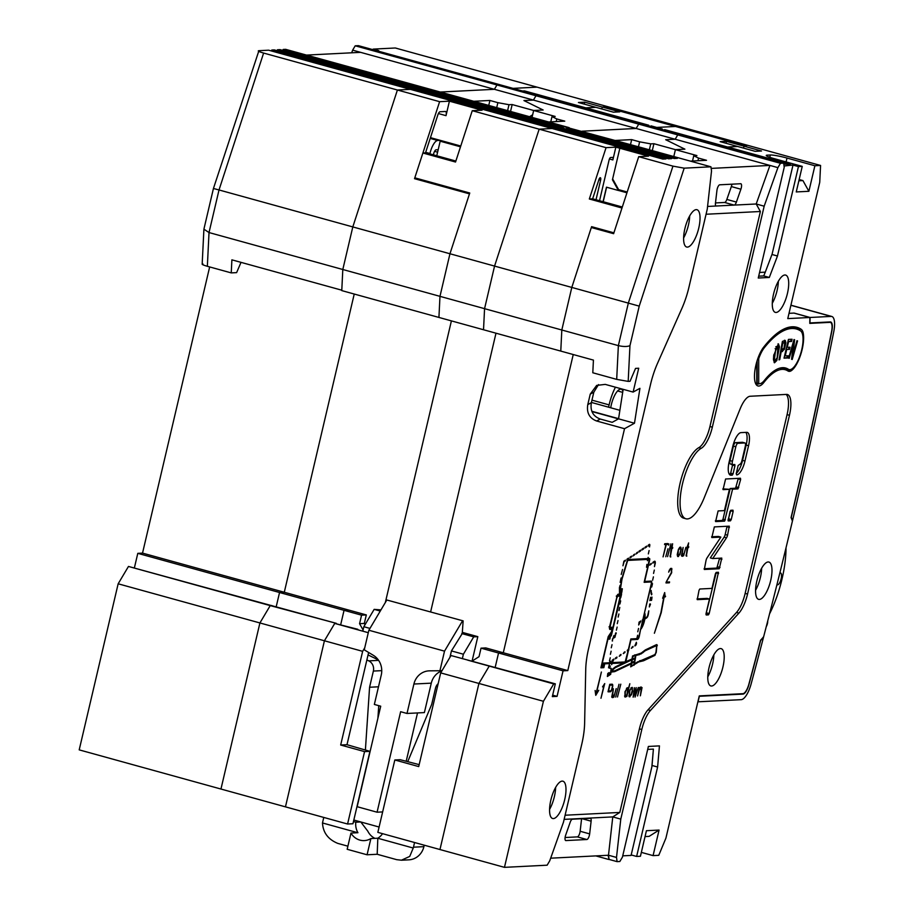 <?xml version="1.0" encoding="UTF-8"?>
<svg xmlns="http://www.w3.org/2000/svg" width="913" height="913" viewBox="0 0 913 913"><rect width="100%" height="100%" fill="white"/><g stroke="black" fill="none" stroke-linecap="round" stroke-linejoin="round"><path stroke-width="1.37" d="M778.355 281.284A19.356 6.653 -74.6 0 1 772.272 303.31M604.771 106.935L675.643 126.508L678.816 126.302L675.654 126.462L746.537 146.046L744.004 146.171L761.522 151.01L755.199 151.33L737.681 146.491L727.57 147.004L727.433 147.598L727.57 147.004L790.487 164.386L783.788 164.203M564.131 819.372L612.771 816.907L620.783 819.132L641.805 729.51A21.992 7.555 -74.6 0 1 650.455 710.451L738.891 613.125A21.992 7.555 105.4 0 0 747.542 594.055L789.46 415.301A21.992 7.555 105.4 0 0 787.417 394.496A21.992 7.555 105.4 0 0 786.561 394.405L750.166 396.253A21.992 7.555 105.4 0 0 740.123 408.91L704.254 497.676A36.954 12.702 -74.6 0 1 685.937 518.778A36.954 12.702 -74.6 0 1 682.102 485.568A36.954 12.702 -74.6 0 1 701.207 448.317A21.992 7.555 105.4 0 0 712.334 427.181L764.17 206.19L777.899 167.627L780.478 163.29L783.639 163.13L784.221 167.307L758.258 278.02L769.317 277.461L777.465 256.005L798.441 166.577L802.242 166.394L774.361 158.691A13.193 1.404 13.2 0 1 766.258 155.438A13.193 1.404 13.2 0 1 767.16 155.153L766.943 156.1M802.242 166.394L796.25 191.935L808.884 191.296L802.926 180.58L798.864 180.785M619.881 410.314L591.419 402.439M623.157 389.326L618.58 418.656L591.966 411.307M478.914 683.449L439.963 849.535L504.467 867.35L543.418 701.275L478.914 683.449L489.231 666.102L478.914 683.449L440.694 672.892L418.713 766.578L394.827 759.981L377.845 832.371L439.963 849.535L478.914 683.449M543.418 701.275L553.735 683.917L555.321 683.837L451.011 655.534L440.694 672.892M555.321 683.837L552.319 696.608L557.067 696.368L563.059 670.827L498.555 653L495.211 667.232L498.555 653L503.291 652.761L498.555 653L481.025 648.162L485.773 647.922L503.291 652.761L573.238 354.541L503.291 652.761L567.795 670.587L624.526 428.699L634.478 423.233L592.046 411.512M203.987 229.231L209.02 232.553L342.809 269.506L341.77 290.596L438.925 317.439L439.975 296.348L449.961 253.757L469.75 193.008L414.799 177.83L422.89 153.007L455.541 162.035L472.261 110.69L482.064 110.199L478.081 109.092L477.773 110.416L478.081 109.092L481.242 108.932L552.125 128.516L539.161 129.167L494.561 266.082L484.563 308.662L483.525 329.753L560.776 351.094L561.815 330.004L560.776 351.094L593.427 360.11L592.799 372.766L616.686 379.374L628.19 381.394L629.959 345.65C627.265 346.78 623.396 346.769 618.363 345.628L628.349 303.036L672.949 166.132L638.712 156.671L613.616 233.682L591.316 227.52L571.8 287.424L561.815 330.004L618.363 345.628L616.686 379.374M613.867 232.895L593.929 227.394L591.316 227.52M761.647 568.263A19.356 6.653 -74.6 0 1 755.565 590.289M645.046 836.582L649.109 836.376L659.072 830.065L646.427 830.704L640.435 856.257L636.635 856.451L631.191 854.945M581.592 818.744L580.143 831.264A4.394 1.506 -74.6 0 1 577.336 836.89L565.101 837.518M570.191 822.248L565.683 835.098A4.394 1.506 105.4 0 0 565.706 840.565A4.394 1.506 105.4 0 0 565.889 840.576L586.842 839.515A4.394 1.506 105.4 0 0 589.65 833.889L591.122 821.186A4.394 1.506 105.4 0 0 590.494 818.322A4.394 1.506 105.4 0 0 590.312 818.299L572.394 819.212A4.394 1.506 105.4 0 0 570.191 822.248M776.096 312.463A19.356 6.653 105.4 0 0 787.189 294.443A19.356 6.653 105.4 0 0 785.648 275.075A19.356 6.653 105.4 0 0 784.883 274.984A19.356 6.653 105.4 0 0 773.802 293.016A19.356 6.653 105.4 0 0 775.342 312.383A19.356 6.653 105.4 0 0 776.096 312.463M373.04 49.701L373.177 49.108L395.306 47.99L537.061 87.146L513.003 88.367L537.061 87.146L820.57 165.458L819.737 182.338L787.771 318.603L809.899 317.484L793.968 313.079L789.015 313.33L794.127 313.079L810.059 317.473L831.115 316.412A17.598 6.049 -74.6 0 1 831.8 316.48A17.598 6.049 -74.6 0 1 833.797 331.487A1891.531 650.045 -74.6 0 1 792.53 520.627A73.907 25.393 105.4 0 0 791.274 517.363L791.126 517.329M802.926 180.58L799.149 179.541M584.274 104.116L584.731 102.176L602.249 107.015L601.793 108.955L602.249 107.015L604.623 106.889L746.378 146.046L744.004 146.171L743.547 148.111L744.004 146.171L726.486 141.332L720.163 141.652L737.681 146.491L727.57 147.004L664.653 129.623L664.641 130.251M808.884 191.296L814.887 165.755L820.57 165.458M769.785 157.287L770.321 154.993A13.193 1.404 13.2 0 1 787.006 158.052L814.887 165.755M770.321 154.993L767.16 155.153M601.393 672.025L595.995 693.697L595.105 690.502L595.767 695.329L598.745 690.319L596.315 693.686L601.393 672.025M613.89 697.155L616.207 688.619L614.495 694.542L612.383 696.813L613.399 688.767L611.733 696.961L612.851 697.635L614.209 695.752L613.89 697.155M611.767 696.642L612.383 696.813M611.95 697.384L612.851 697.635M640.253 687.66L639.557 688.824L639.568 687.432L637.571 695.957L639.271 690.034L641.394 687.763L640.367 695.809L642.044 687.615L640.915 686.941L640.789 687.797M640.401 687.489L641.394 687.763M640.743 687.124L642.044 687.615M615.693 697.064L619.003 684.271L615.693 697.064M636.178 687.603L633.805 694.599L634.375 687.694L633.143 697.19L635.973 689.167L635.06 697.098L638.313 687.489L635.619 694.508L636.178 687.603M687.204 546.807L686.325 556.108L687.843 547.617L688.779 546.727L688.037 546.761L688.619 542.95L687.204 546.807M686.222 555.926L686.816 556.085M687.478 546.796L688.585 547.583M687.067 547.412L687.843 547.617M685.983 555.081L686.599 555.252M648.356 614.118L648.801 610.831L647.99 614.358A2.214 0.765 -74.6 0 1 646.815 617.017L645.217 618.831L646.701 617.85A3.104 1.061 105.4 0 0 648.356 614.118L648.036 614.038M652.886 562.317L652.772 563.138L654.267 562.157A2.214 0.765 -74.6 0 1 654.484 562.066A2.214 0.765 -74.6 0 1 654.575 562.077A2.214 0.765 -74.6 0 1 654.883 563.618L654.473 566.619L655.249 563.389A3.104 1.061 105.4 0 0 654.815 561.221A3.104 1.061 105.4 0 0 654.689 561.21A3.104 1.061 105.4 0 0 654.381 561.324L652.886 562.317M653.548 573.421L654.324 570.066L653.548 573.421M671.192 547.617L670.313 556.93L671.831 548.439L672.767 547.538L672.025 547.572L672.607 543.76L671.192 547.617M670.21 556.736L670.793 556.896M671.454 547.606L672.573 548.393M671.055 548.222L671.831 548.439M669.971 555.891L670.587 556.063M678.644 549.694L680.425 547.994L680.847 549.58L679.808 553.986L678.028 555.686L678.348 549.615M678.028 555.686L677.355 555.503M680.425 547.994L679.432 547.72M678.473 549.249L677.218 554.579L677.754 556.553L679.98 554.442L681.235 549.112L680.699 547.138L679.945 547.172L678.473 549.249M677.594 556.257L678.507 556.508M679.831 547.458L681.052 547.8M651.711 587.002L652.487 583.658L651.711 587.002M649.714 604.041L649.326 606.951A10.077 3.458 105.4 0 0 650.49 604.132L650.25 603.892A9.187 3.161 -74.6 0 1 649.474 605.844L649.714 604.041M651.231 590.563L651.106 593.473A9.187 3.161 -74.6 0 1 651.494 594.82L651.859 594.18A10.077 3.458 105.4 0 0 651.3 592.48L651.231 590.563M622.54 569.507L621.239 574.414L622.54 569.507M637.502 552.958L637.605 552.125L635.893 554.02L637.502 552.958L636.692 552.73M628.395 558.973L628.509 558.151L627.071 559.087L626.969 559.909L628.395 558.973L627.596 558.745M631.431 556.964L631.545 556.143L630.107 557.09L630.004 557.911L631.431 556.964L630.632 556.747M649.303 546.796L649.794 545.552A1.758 0.605 105.4 0 0 649.554 544.342A1.758 0.605 105.4 0 0 649.485 544.331A1.758 0.605 105.4 0 0 649.303 544.399L648.025 545.997L649.189 545.221L648.39 545.004M649.189 545.221L649.622 546.887M651.174 564.2L651.277 563.378L649.736 565.136L651.174 564.2L650.364 563.972M632.903 647.237L633.017 646.415L631.294 648.298L632.903 647.237L632.104 647.02M609.622 668.213L610.261 665.954L608.709 666.695L609.793 667.015L609.941 668.305M609.017 666.775L609.348 664.322L608.549 667.837L609.793 667.015M643.608 619.893L644.487 614.118A9.187 3.161 -74.6 0 1 641.223 628.041L643.608 619.893L642.809 619.665M642.284 620.041L643.049 620.258M634.021 664.493L631.18 665.839L631.602 663.374L634.444 662.028L634.021 664.493M634.444 662.028L633.405 661.742M630.94 663.192L631.602 663.374M635.585 655.306L635.163 657.771L632.321 659.118L632.743 656.652L635.585 655.306L634.546 655.02M635.014 658.615L634.581 661.183L631.75 662.53L632.184 659.962L635.014 658.615L633.987 658.33M632.138 659.072L631.043 659.585M636.452 662.541L634.387 664.253L635.916 655.237L641.086 653.913L645.274 650.718L656.687 645.548L655.945 652.396L654.941 654.564L636.452 662.541M639.089 654.826L634.809 654.895M637.171 655.249L635.962 654.906M641.086 653.913L640.024 653.617M638.78 654.073L637.867 654.484M643.163 652.533L642.375 652.316M645.274 650.718L644.635 650.547M656.321 645.502L655.283 645.217M656.401 645.468L655.363 645.171M634.763 654.918L635.916 655.237M607.841 675.437L608.971 673.417L609.005 674.673L607.533 675.358M608.172 673.201L608.971 673.417M615.385 667.631L631.887 659.825L631.351 662.998L614.848 670.804L611.117 671.238L615.385 667.631L614.7 667.437M631.887 659.825L630.849 659.54M625.485 661.936L623.636 662.815M601.758 665.497L602.58 665.451L602.432 666.889L601.416 666.935L601.462 665.417M602.58 665.451L601.519 665.166M610.523 635.049L611.265 634.592L610.146 634.946M610.489 634.375L611.265 634.592M609.53 636.715L610.409 635.231L609.701 638.244L609.165 636.601M608.115 638.358L611.105 632.583L607.83 638.278M602.774 666.867L603.208 663.911L604.406 663.842L603.71 666.821L602.443 666.775M602.968 664.938L601.895 664.641M604.406 663.842L603.208 663.911M617.314 596.235L619.722 596.109L620.224 595.641L619.162 595.344M620.224 595.641L617.975 595.413L617.142 596.645L610.112 626.535L610.226 628.178L612.418 628.715L611.311 633.748L612.235 629.011L610.044 628.543L609.907 626.74L616.96 596.737L617.884 595.093L620.292 594.489L621.662 589.627L619.779 595.31M620.098 595.801L618.968 595.356M619.973 595.927L618.888 595.459M619.847 596.029L618.752 595.596M619.722 596.109L618.626 595.698M619.607 596.155L618.512 595.778M619.505 596.178L618.386 595.824M618.284 595.847L617.496 595.881M617.587 596.486L616.343 596.132M617.268 596.326L616.286 596.029M610.01 627.14L617.028 597.056M617.325 597.136L617.508 596.394M610.386 627.094L609.131 626.74M610.363 627.22L609.039 626.843M620.361 595.47L612.783 628.11L612.315 627.265L610.283 627.322M612.577 627.459L611.893 627.277M612.646 627.585L611.584 627.288M612.703 627.733L611.482 627.391L612.783 628.11M612.749 627.904L611.539 627.562M611.995 628.121L610.032 627.824M612.075 628.121L610.786 627.779M612.258 629.411L611.037 629.08L612.212 628.909M612.258 629.274L611.037 628.931M612.246 629.137L611.037 628.795M612.235 629.011L611.025 628.68M612.189 628.806L611.322 628.566M612.155 628.726L611.55 628.555M610.169 628.612L609.45 628.418L609.838 629.434L611.95 629.411M610.101 628.589L609.439 628.406L609.633 626.558L616.903 596.942M610.044 628.543L609.439 628.372M617.61 595.367L616.606 596.874M617.793 595.162L617.222 595.265M618.055 595.002L617.348 595.036M618.135 594.979L617.496 594.808L618.112 594.192L620.281 593.998M619.801 594.899L617.645 594.614M619.859 594.888L618.649 594.557L619.117 594.089M619.927 594.865L618.706 594.523M619.995 594.82L618.786 594.477M620.064 594.762L618.854 594.42M620.144 594.683L618.923 594.352M620.212 594.591L619.003 594.26M620.292 594.489L619.071 594.158M620.361 594.374L619.276 594.078M620.429 594.249L619.722 594.055M619.037 610.557L619.779 607.453L619.037 610.557M620.806 597.467L621.548 594.363L620.806 597.467M624.869 652.544L624.983 651.722L623.259 653.605L624.869 652.544L624.07 652.327M638.689 625.006L640.858 620.954L639.077 622.13L638.689 625.006M639.956 621.559L640.755 621.776M612.201 640.915L613.627 636.338M613.947 636.418L613.867 637.97L614.997 637.217L616.024 632.698L614.746 636.635L614.027 635.414L612.783 639.02M612.475 638.917L612.52 640.994M613.913 636.92L614.997 637.217M615.43 633.371L616.229 633.588M611.276 647.785L612.018 644.681L611.276 647.785M609.496 660.875L610.238 657.782L609.496 660.875M616.834 657.862L616.948 657.04L615.51 657.976L615.408 658.798L616.834 657.862L616.035 657.634M619.916 604.007L620.669 600.902L619.916 604.007M620.851 655.203L620.966 654.381L619.242 656.264L620.851 655.203L620.053 654.986M617.268 623.647L618.01 620.543L617.268 623.647M616.378 630.187L617.131 627.094L616.378 630.187M637.765 631.796L638.552 628.441L637.765 631.796M610.386 654.336L611.128 651.231L610.386 654.336M618.147 617.097L618.9 613.993L618.147 617.097M636.897 638.255L637.628 635.231L637.206 638.347M636.84 638.632L630.86 638.94L628.384 649.474L627.391 650.136L627.277 650.958L628.178 650.364L625.154 661.948L612.292 662.598L613.913 659.038L612.303 660.099L611.961 662.621L609.599 662.735L610.717 661.24L609.405 662.747L602.318 663.112L607.841 639.568L609.097 637.457L608.823 639.134L609.827 639.089L610.569 635.893L611.288 635.859L621.867 591.875L622.335 588.748L621.605 588.782L619.927 592.023L622.015 579.127L627.676 560.422L647.591 559.407L647.42 560.708L647.922 559.395L649.257 559.327L648.093 565.478L646.997 566.208L646.918 564.394L646.53 567.27L647.876 566.368L644.144 582.311L650.935 581.958A2.191 0.753 -74.6 0 1 651.026 581.969A2.191 0.753 -74.6 0 1 651.231 584.046L638.94 636.429A2.191 0.753 -74.6 0 1 637.651 638.598L636.84 638.632M628.178 650.364L627.391 650.147M649.885 581.672A2.191 0.753 105.4 0 0 649.805 581.638A2.191 0.753 105.4 0 0 649.725 581.627L644.236 581.901M647.876 566.368L647.077 566.151M649.223 559.327L647.922 559.395M649.257 559.327L648.002 558.996M647.591 559.407L627.471 560.034M622.015 579.127L619.847 589.205L620.075 585.359L619.436 587.641L619.505 592.891L621.057 590.859L620.338 593.872M622.244 589.125L621.548 588.931M611.288 635.859L610.329 635.585M609.827 639.089L608.868 638.826M610.614 662.073L609.804 661.845M613.798 659.859L613 659.643M611.984 629.502L611.47 631.716L608.206 636.646L601.793 663.979L602.888 663.922L601.633 664.653L600.902 667.814L603.824 667.665L604.726 663.831L611.847 663.466L611.687 664.607L612.178 663.454L623.819 662.861L615.51 666.798L611.265 670.131L611.185 668.293L610.455 673.714L609.382 674.422L609.336 672.733M623.819 662.861L610.945 663.226M609.028 672.63L607.784 673.452L607.373 676.499L610.694 674.308L611.002 672.082L614.677 671.648L631.203 663.831L630.689 666.844L638.552 661.982L643.539 660.772L654.747 655.454L656.276 652.316L656.892 644.658M609.895 674.079L610.694 674.308M614.46 670.85L613.468 671.317L614.677 671.648M613.468 671.317L610.74 671.637M630.175 663.546L631.203 663.831M633.04 664.961L634.067 665.246M635.688 663.18L636.35 663.363M637.719 661.754L638.552 661.982M639.534 660.807L640.675 661.115M643.425 659.905L641.474 660.43L642.695 660.761M641.474 660.43L639.682 660.738M642.318 660.43L643.539 660.772M653.594 655.237L654.621 655.523M653.731 655.18L654.747 655.454M653.902 655.089L654.861 655.363M654.119 654.986L654.998 655.237M654.359 654.872L655.123 655.089M654.644 654.747L655.249 654.906M656.664 645.525L657.269 645.696M655.99 644.875L657.257 645.48M656.002 644.943L657.223 645.286M656.127 644.818L657.177 645.103M656.31 644.726L657.12 644.955M656.47 644.646L645.377 649.896L641.223 653.08L632.538 655.968L632.024 658.981L625.279 661.879M625.667 661.993A1.769 0.605 105.4 0 0 625.987 661.069L630.974 639.773L637.457 639.454A3.081 1.061 105.4 0 0 639.26 636.407L640.675 629.034M627.756 649.896L628.555 650.113M628.087 649.668L628.886 649.896M636.932 638.632A3.081 1.061 -74.6 0 1 636.235 639.111L630.757 639.397M644.441 612.965L651.551 584.035A3.081 1.061 105.4 0 0 651.266 581.113A3.081 1.061 105.4 0 0 651.14 581.102L644.658 581.433L649.657 560.148A1.769 0.605 105.4 0 0 649.485 558.482A1.769 0.605 105.4 0 0 649.417 558.471L648.036 558.539L648.196 557.364L647.705 558.562L627.619 559.578L621.707 579.07M640.972 629.114A10.077 3.458 105.4 0 0 644.738 613.057M650.387 581.147A3.081 1.061 -74.6 0 1 650.524 581.832M647.454 565.9L648.253 566.128M647.511 565.866L648.31 566.083M648.515 558.516A1.769 0.605 -74.6 0 1 648.55 559.133M619.516 592.685L620.178 592.857M609.587 629.103L611.699 629.399M610.729 629.08L611.972 629.422M610.637 629.251L611.893 629.582M601.872 663.648L602.888 663.922M602.717 666.855L603.824 667.665M602.603 667.323L600.994 667.414M611.847 663.466L604.726 663.831M610.957 663.123L612.178 663.454M634.877 645.936L635.596 645.457A1.758 0.605 105.4 0 0 636.532 643.345L636.35 642.261L634.877 645.936M640.527 550.95L640.641 550.128L639.032 551.19L638.929 552.011L640.527 550.95L639.728 550.733M646.598 546.933L646.712 546.111L645.103 547.172L644.989 548.005L646.598 546.933L645.799 546.716M622.963 565.786L624.081 561.815L625.473 560.148L623.887 561.198L622.963 565.786M624.56 560.753L625.359 560.97M643.562 548.941L643.676 548.12L642.067 549.181L641.965 550.003L643.562 548.941L642.763 548.724M634.467 554.956L634.569 554.134L632.857 556.017L634.467 554.956L633.668 554.739M648.344 553.917L649.109 550.573L648.344 553.917M649.851 600.594L650.638 597.25L649.851 600.594M651.528 600.332A10.077 3.458 105.4 0 0 651.962 597.091L651.585 597.467A9.187 3.161 -74.6 0 1 651.186 600.434L651.22 600.252M665.771 556.736L667.951 548.804L665.771 556.736M683.597 555.834L685.914 547.298L684.202 553.221L682.091 555.481L683.107 547.435L681.44 555.64L682.559 556.302L683.928 554.431L683.597 555.834M681.475 555.309L682.091 555.481M681.657 556.051L682.559 556.302M666.593 543.646L667.7 544.433L667.905 543.577L664.744 543.737L664.55 544.593L665.965 544.525L663.066 556.873L666.285 544.502L667.7 544.433M665.965 544.525L664.641 544.194M666.49 544.102L665.063 544.171L666.285 544.502M667.586 556.645L670.895 543.851L667.586 556.645M668.647 545.164L668.932 543.954L668.647 545.164M652.635 580.212L653.411 576.868L652.635 580.212M671.397 572.542L666.205 582.003L671.671 572.736L671.626 568.354L669.434 569.917L668.647 572.131L669.902 569.849L671.352 569.221L671.397 572.542M670.142 568.879L671.352 569.221M670.61 568.4L671.991 569.061M668.27 581.992L669.377 582.791L669.583 581.935L666.604 582.072M666.205 582.003L665.988 582.939L669.377 582.791M668.168 582.46L666.079 582.551M621.08 577.986L620.155 582.368L621.08 577.986M665.029 596.109L664.687 592.571L662.644 598.243L663.956 594.58M664.265 594.671L660.921 612.669L654.381 633.245L661.229 612.691L664.618 594.431L665.235 596.954L665.588 596.269M627.63 688.47L626.991 694.519L625.234 696.163L625.257 691.837L626.512 689.053L627.63 688.47L626.638 688.185M627.037 688.493L624.971 691.723L624.96 697.018L626.706 695.729L626.832 696.505L629.833 683.723L628.327 688.79L627.916 687.603L626.489 688.356M625.234 696.163L624.56 695.968M627.71 688.619L628.327 688.79M627.037 687.923L628.258 688.265M624.812 696.733L625.713 696.984M617.496 696.973L620.806 684.179L617.496 696.973M602.534 686.884L603.927 685.652L600.971 698.251L604.726 683.575L602.534 686.884M611.858 688.71A2.214 0.765 -74.6 0 1 610.557 690.89L608.515 690.993L609.884 685.161L611.927 685.058A2.214 0.765 -74.6 0 1 612.018 685.058A2.214 0.765 -74.6 0 1 612.224 687.158L611.858 688.71M609.656 684.773L610.717 684.716A2.214 0.765 105.4 0 1 610.797 684.727A2.214 0.765 105.4 0 1 610.877 684.761M608.309 691.849L610.363 691.746A3.093 1.061 105.4 0 0 612.178 688.687L612.543 687.135A3.093 1.061 105.4 0 0 612.246 684.214A3.093 1.061 105.4 0 0 612.132 684.191L609.77 684.316L608.024 691.769M609.838 690.924A3.093 1.061 -74.6 0 1 609.142 691.403L608.092 691.461M611.379 684.236A3.093 1.061 -74.6 0 1 611.516 684.921M630.141 689.943L631.922 688.242L632.344 689.84L631.305 694.245L629.525 695.946L629.833 689.863M629.525 695.946L628.84 695.752M631.922 688.242L630.929 687.968M631.317 688.276L629.251 691.506L629.251 696.802L631.476 694.69L632.504 691.335L632.195 687.386L630.78 688.14M629.091 696.516L629.993 696.767M631.328 687.706L632.549 688.048M709.469 599.042L706.023 613.73L706.194 614.985L708.408 614.871L709.184 613.57L718.451 572.291L716.18 572.405L715.415 573.706L711.969 588.394L699.792 589.011L699.027 590.312L697.247 599.647L709.469 599.042L707.084 598.38L697.041 598.894M716.26 572.394L705.943 614.221M720.871 537.095L707.096 557.82A3.515 1.21 105.4 0 0 706.023 560.468L704.322 569.484L719.227 568.742L721.784 558.094L712.722 558.551L726.497 537.814A3.515 1.21 105.4 0 0 727.57 535.178L729.27 526.162L714.365 526.904L711.809 537.552L720.871 537.095L718.485 536.433L711.615 536.787M719.592 558.197L716.842 568.08L704.117 568.719M727.079 526.265L725.184 534.516A3.515 1.21 -74.6 0 1 724.112 537.164L710.325 557.889L712.722 558.551M730.834 510.287L728.003 520.17M733.139 511.44L732.968 510.184L730.754 510.299L729.978 511.6L728.209 520.935L730.468 520.832L731.245 519.531L733.139 511.44L730.754 510.778M729.43 489.322L724.431 510.618L718.109 510.938L715.609 521.585L724.625 521.129L732.591 489.163L737.955 488.889L740.626 479.496L740.454 478.241L725.595 478.994L723.05 489.63L729.43 489.322L722.845 488.877M738.32 478.355L735.57 488.227L730.195 488.501L723.005 519.166L722.229 520.467L715.358 520.809M732.591 489.163L730.195 488.501M742.703 442.36A3.515 1.21 105.4 0 0 742.577 442.303A3.515 1.21 105.4 0 0 742.44 442.291L735.49 442.645A3.515 1.21 105.4 0 0 733.424 446.115L730.023 460.597A3.515 1.21 105.4 0 0 730.354 463.93A3.515 1.21 105.4 0 0 730.491 463.941L732.568 465.094L730.662 473.185L729.498 474.509M745.818 432.385A14.083 4.839 -74.6 0 1 746.172 445.053L742.566 460.38A14.083 4.839 -74.6 0 1 736.312 473.299M748.557 445.715A14.083 4.839 105.4 0 0 747.245 432.397A14.083 4.839 105.4 0 0 746.697 432.34L741.002 432.625A14.083 4.839 105.4 0 0 732.751 446.514L729.156 461.841A14.083 4.839 105.4 0 0 730.468 475.159A14.083 4.839 105.4 0 0 731.016 475.216L732.283 475.148L733.059 473.847L734.954 465.756L734.828 464.512L732.877 464.603A3.515 1.21 -74.6 0 1 732.74 464.58A3.515 1.21 -74.6 0 1 732.42 461.259L735.81 446.777A3.515 1.21 -74.6 0 1 737.875 443.307L744.825 442.953A3.515 1.21 -74.6 0 1 744.962 442.965A3.515 1.21 -74.6 0 1 745.293 446.297L741.904 460.78A3.515 1.21 -74.6 0 1 739.838 464.249L738.115 465.596L736.22 473.687L736.711 474.92A14.083 4.839 105.4 0 0 744.962 461.042L748.557 445.715L746.172 445.053M801.032 331.271L802.881 331.784A21.992 7.555 105.4 0 0 801.078 329.205A122.285 42.021 105.4 0 0 796.889 327.311A122.285 42.021 105.4 0 0 764.603 345.97A21.992 7.555 105.4 0 0 764.147 346.552A21.992 7.555 105.4 0 0 755.051 369.514A21.992 7.555 105.4 0 0 757.95 385.948A21.992 7.555 105.4 0 0 764.215 382.011A21.992 7.555 105.4 0 0 764.501 381.657A78.301 26.911 -74.6 0 1 785.18 369.708A78.301 26.911 -74.6 0 1 787.862 370.929A21.992 7.555 105.4 0 0 788.615 371.271A21.992 7.555 105.4 0 0 790.51 371.146L784.929 369.605A21.992 7.555 -74.6 0 1 784.86 369.628M802.881 331.784A22.437 7.715 -74.6 0 1 800.884 354.084A22.437 7.715 -74.6 0 1 790.51 371.146M794.025 326.82A122.285 42.021 -74.6 0 1 795.508 327.664A21.992 7.555 -74.6 0 1 795.908 327.972M763.2 381.725L764.215 382.011M638.712 156.671L648.504 156.169L619.836 148.248L622.997 148.089L662.815 159.09L665.976 158.93L626.158 147.929L625.93 148.899L626.158 147.929L628.692 147.803L668.51 158.805L671.671 158.645L631.853 147.644L634.375 147.518L674.193 158.52L677.355 158.36L637.536 147.358L637.308 148.328L637.536 147.358L640.07 147.233L710.942 166.805L711.524 170.982L707.278 209.066L688.973 287.093A43.984 15.122 -74.6 0 1 681.863 308.491L657.634 363.066A43.984 15.122 105.4 0 0 650.524 384.464L588.6 648.492A43.984 15.122 105.4 0 0 585.724 669.674L584.628 723.085A43.984 15.122 -74.6 0 1 581.752 744.266L563.447 822.282L549.717 860.845L547.138 865.193L504.467 867.35M592.081 411.592L618.478 418.884L612.189 422.331L600.24 419.033L596.657 421.007C589.421 418.257 586.466 412.802 587.778 404.642L590.243 394.142L596.668 385.412L605.251 384.384L633.12 392.076L638.712 368.236L635.551 368.396L630.027 381.303L628.19 381.394M598.529 384.59L593.827 392.168L591.362 402.679C590.049 410.839 593.005 416.294 600.24 419.033M596.657 421.007L624.526 428.699M553.735 683.917L467.73 660.156M557.067 696.368L552.662 695.158M563.059 670.827L567.795 670.587M202.926 263.914C201.077 264.097 202.56 264.896 207.354 266.299L231.251 272.896L231.891 259.84L341.793 290.197L342.809 269.506L352.806 226.926L342.809 269.506L561.815 330.004L571.8 287.424L639.226 306.129L629.959 345.65M696.22 209.636A19.356 6.653 105.4 0 0 685.127 227.657A19.356 6.653 105.4 0 0 686.667 247.024A19.356 6.653 105.4 0 0 687.421 247.103A19.356 6.653 105.4 0 0 698.513 229.083A19.356 6.653 105.4 0 0 696.973 209.716A19.356 6.653 105.4 0 0 696.22 209.636M689.68 215.936A19.356 6.653 -74.6 0 1 683.597 237.951M596.018 199.753L600.606 180.215A2.636 0.902 105.4 0 0 600.355 177.715A2.636 0.902 105.4 0 0 600.252 177.704A2.636 0.902 105.4 0 0 598.882 179.69L592.651 198.817L589.33 198.988L606.061 147.655L615.853 147.153L619.836 148.248L612.646 178.914L618.615 189.63L627.197 192.004M634.478 423.233L639.933 388.333L633.12 392.076M639.226 306.129L684.179 168.163L672.949 166.132M652.293 150.611L653.913 143.706L675.415 149.641L684.898 149.161L665.691 139.723L684.898 149.161L675.415 149.641L673.794 156.545L675.415 149.641L696.916 155.587L693.754 155.746L692.522 161.019M690.365 161.122L706.525 160.3L698.559 158.109L693.754 155.746M697.943 160.745L698.559 158.109M706.069 214.247L760.381 211.496L756.204 203.987L707.564 206.452M731.929 184.175A4.394 1.506 -74.6 0 1 731.347 186.572L726.839 199.433A4.394 1.506 -74.6 0 1 724.637 202.469L715.484 202.926M724.637 202.469L734.189 205.105A4.394 1.506 105.4 0 0 736.392 202.07L740.9 189.219A4.394 1.506 105.4 0 0 740.877 183.753A4.394 1.506 105.4 0 0 740.705 183.73L719.752 184.803A4.394 1.506 105.4 0 0 716.933 190.429L715.461 203.131A4.394 1.506 105.4 0 0 716.1 205.996A4.394 1.506 105.4 0 0 716.271 206.007L715.94 205.916M711.17 168.403L769.933 165.424L756.204 203.987L764.17 206.19M777.899 167.627L675.164 139.244L665.691 139.723L675.164 139.244L636.144 128.471L582.06 131.21L636.144 128.471L533.409 100.088L535.988 95.751L539.149 95.591L641.885 123.963L638.723 124.122L636.144 128.471L638.723 124.122L535.988 95.751L533.409 100.088L352.635 50.147L355.214 45.81L496.969 84.966L494.39 89.303L496.969 84.966L500.13 84.806L539.149 95.591L535.988 95.751L496.969 84.966L500.13 84.806L358.375 45.65L355.214 45.81M631.625 148.614L631.853 147.644L631.625 148.614M684.179 168.163L710.942 166.805M759.388 599.442A19.356 6.653 105.4 0 0 770.469 581.421A19.356 6.653 105.4 0 0 768.929 562.054A19.356 6.653 105.4 0 0 768.175 561.963A19.356 6.653 105.4 0 0 757.082 579.995A19.356 6.653 105.4 0 0 758.623 599.362A19.356 6.653 105.4 0 0 759.388 599.442M809.899 317.484L809.774 323.385L829.997 322.357A10.557 3.629 -74.6 0 1 830.419 322.403A10.557 3.629 -74.6 0 1 831.606 331.396A1885.379 647.922 -74.6 0 1 791.057 517.625A73.462 25.244 -74.6 0 1 792.416 521.14A1891.531 650.045 -74.6 0 1 763.656 636.703A69.068 23.738 -74.6 0 1 760.529 640.275A1885.379 647.922 -74.6 0 1 748.843 684.271A10.557 3.629 -74.6 0 1 742.908 693.686L699.278 695.9L665.919 838.134L658.764 855.321L653.08 855.618L659.072 830.065M641.348 852.377L653.08 855.618M636.635 856.451L657.611 767.023L652.042 765.482L651.859 766.817L653.4 749.105L647.694 749.39M652.042 765.482L653.4 749.105M622.723 855.846L631.077 855.424L651.859 766.817M657.611 767.023L659.448 745.887L648.39 746.446L622.415 857.17L619.836 861.507L617.097 861.644L616.503 857.444L620.783 819.132M555.64 787.405A19.356 6.653 -74.6 0 1 549.558 809.432M553.381 818.584A19.356 6.653 105.4 0 0 564.474 800.564A19.356 6.653 105.4 0 0 562.933 781.197A19.356 6.653 105.4 0 0 562.18 781.117A19.356 6.653 105.4 0 0 551.087 799.137A19.356 6.653 105.4 0 0 552.627 818.505A19.356 6.653 105.4 0 0 553.381 818.584M720.38 648.55A19.356 6.653 105.4 0 0 709.298 666.57A19.356 6.653 105.4 0 0 710.839 685.937A19.356 6.653 105.4 0 0 711.592 686.017A19.356 6.653 105.4 0 0 722.685 667.996A19.356 6.653 105.4 0 0 721.144 648.629A19.356 6.653 105.4 0 0 720.38 648.55M713.852 654.849A19.356 6.653 -74.6 0 1 707.769 676.864M786.013 547.777A59.824 20.554 -74.6 0 1 769.545 613.89M776.94 584.628A6.163 2.111 105.4 0 0 777.283 584.834A6.163 2.111 105.4 0 0 777.522 584.856A6.163 2.111 105.4 0 0 781.06 579.127A6.163 2.111 105.4 0 0 780.569 572.965A6.163 2.111 105.4 0 0 780.318 572.93A6.163 2.111 105.4 0 0 779.816 573.102M760.381 211.496L709.949 426.519A21.992 7.555 -74.6 0 1 698.81 447.667A36.954 12.702 105.4 0 0 679.717 484.906A36.954 12.702 105.4 0 0 683.54 518.116L685.937 518.778M786.116 394.427A21.992 7.555 -74.6 0 1 787.074 414.639L745.145 593.404A21.992 7.555 -74.6 0 1 736.494 612.463L648.059 709.789A21.992 7.555 105.4 0 0 639.408 728.848L619.801 812.444L565.101 815.218M550.665 858.186L608.081 855.276L609.085 859.43L608.492 855.23L612.771 816.907L619.801 812.444M780.478 163.29L677.743 134.907L675.164 139.244L677.743 134.907L638.723 124.122L641.885 123.963L680.904 134.747L677.743 134.907L680.904 134.747L783.639 163.13M758.68 276.183L763.736 275.92L765.265 272.154L759.559 272.451M798.441 166.577L792.872 165.048L784.039 166.006M792.883 165.561L772.101 254.168L765.265 272.154M777.465 256.005L771.976 254.487M769.317 277.461L763.736 275.92M608.492 855.23L616.503 857.444M609.085 859.43L617.097 861.644M608.663 859.453L595.79 855.892M651.106 126.508L651.117 125.88L656.687 127.421L675.494 126.473L656.687 127.421L662.267 128.961L658.741 128.619M656.687 127.421L656.55 128.014L656.687 127.421M439.61 101.674L397.406 90.01L410.371 89.36L481.242 108.932L478.081 109.092L449.413 101.172L439.61 101.674L414.525 178.686L469.476 193.864L449.961 253.757L571.8 287.424L591.601 226.664L613.901 232.826L621.981 208.016L589.33 198.988M495.987 333.199L430.628 611.893L495.987 333.199M555.287 128.356L555.058 129.326L555.287 128.356L626.158 147.929L628.692 147.803L557.809 128.231L555.287 128.356L484.404 108.773L486.937 108.647L557.809 128.231L555.287 128.356M560.97 128.06L560.742 129.041L560.97 128.06L631.853 147.644L634.375 147.518L490.098 108.487L492.621 108.362L563.504 127.934L560.97 128.06M566.665 127.774L566.437 128.744L566.665 127.774L637.536 147.358L640.07 147.233L495.782 108.202L498.315 108.065L569.187 127.649L566.665 127.774M472.352 660.921L479.028 656.675L481.025 648.162M699.187 696.277L742.954 694.108A10.557 3.629 105.4 0 0 748.888 684.693A1885.813 648.082 105.4 0 0 760.62 640.538A69.502 23.886 105.4 0 0 763.519 637.228L763.279 637.171M726.029 143.273L726.486 141.332M763.519 637.228A1891.531 650.045 -74.6 0 1 751.137 683.883A17.598 6.049 -74.6 0 1 741.219 699.666L697.897 701.812M592.651 198.817L622.301 207.011M649.36 149.8L650.752 143.866L639.625 141.823L638.461 146.788M639.625 141.823L631.67 139.621L630.506 144.585M631.67 139.621L615.51 140.442M653.913 143.706L650.752 143.866M606.061 147.655L539.161 129.167L552.125 128.516L622.997 148.089L619.836 148.248L612.44 179.77L618.409 190.486L606.472 187.176L603.059 201.693M615.853 147.153L612.863 159.923A2.636 0.902 105.4 0 0 612.612 157.435A2.636 0.902 105.4 0 0 612.509 157.424L610.614 157.515A2.636 0.902 105.4 0 0 609.062 160.117L599.544 200.723M612.44 179.77L613.102 179.735M621.182 190.338L618.409 190.486M618.569 190.475L626.946 192.791M606.609 187.222L603.208 201.739M791.274 517.363A1885.813 648.082 105.4 0 0 831.857 330.963A10.557 3.629 105.4 0 0 830.659 321.969A10.557 3.629 105.4 0 0 830.248 321.924L809.945 322.951L810.059 317.473M699.335 696.322L698.046 701.857M394.827 759.981L400.202 759.707L419.17 764.638M617.53 391.061A13.193 4.531 -74.6 0 1 617.61 391.049A13.193 4.531 -74.6 0 1 618.124 391.106L622.689 392.362M610.717 407.78A15.841 5.444 -74.6 0 1 619.003 389.748A15.841 5.444 -74.6 0 1 620.6 389.155A15.841 5.444 -74.6 0 1 622.906 390.947M615.43 387.192A29.912 10.283 105.4 0 0 609.097 404.893A21.992 7.555 105.4 0 0 608.606 407.198M495.554 109.172L495.782 108.202L495.554 109.172M489.87 109.457L490.098 108.487L489.87 109.457M484.175 109.743L484.404 108.773L484.175 109.743M472.261 110.69L539.161 129.167L494.561 266.082L484.563 308.662L483.525 329.753L438.925 317.439L439.975 296.348L449.961 253.757L219.017 189.961L263.617 53.057C258.858 51.676 257.283 50.888 258.915 50.694L213.482 188.352M134.451 567.578L137.795 553.346L344.053 610.329L340.72 624.56L344.053 610.329L361.571 615.168L366.318 614.928L364.321 623.442L365.029 624.72M137.795 553.346L142.531 553.107L284.285 592.263L279.549 592.503L276.205 606.734L279.549 592.503L284.285 592.263L348.8 610.089L344.053 610.329L348.8 610.089L366.318 614.928M385.332 602.546L451.399 320.885L385.332 602.546M340.675 745.019L346.997 744.7L369.936 751.342L364.561 751.616L340.675 745.019L362.644 651.334L364.744 647.796M368.624 652.464L346.997 744.7M363.077 629.97L359.574 623.682L364.321 623.442M364.561 751.616L347.579 824.017L285.461 806.852L324.423 640.778L334.74 623.419L358.158 629.89M357.816 629.285L334.74 623.419L324.423 640.778L362.644 651.334M368.293 632.686L356.241 629.365M369.936 751.342L352.954 823.743L347.579 824.017M360.795 821.974L379.1 827.03M460.494 146.81L440.18 141.195L442.794 141.059M532.039 117.389L533.66 110.484L543.144 110.005L523.936 100.567L543.144 110.005L533.66 110.484L555.161 116.43L552 116.59L556.804 118.952L564.77 121.144L548.61 121.965M604.783 106.889L602.249 107.015L619.767 111.854L613.445 112.173L595.927 107.335L585.815 107.848L648.732 125.229L645.206 124.887M522.556 91.003L524.496 90.901L585.815 107.848L585.678 108.442L585.815 107.848L595.927 107.335L578.408 102.496L584.731 102.176M361.571 615.168L359.574 623.682M422.89 153.007L426.211 152.848L455.861 161.042M436.768 155.758L440.18 141.195M556.804 118.952L556.188 121.577M550.767 121.851L552 116.59M523.936 100.567L533.409 100.088L523.936 100.567M784.758 342.66L784.119 342.752L784.758 342.66L784.062 348.104L781.517 349.907L782.738 343.288L784.119 342.752L782.121 343.003M783.959 342.443L784.644 342.626M782.738 343.288L782.099 343.117M780.889 349.736L781.517 349.907M783.776 348.629L780.501 351.802M784.461 340.229L784.997 343.379M781.117 352.098L784.393 349.314L785.865 342.672L785.248 340.446L782.418 341.382L779.017 359.893L779.736 359.619L781.117 352.098L780.478 351.916M779.097 359.448L779.736 359.619M774.395 359.688L775.776 348.823L777.922 345.959L777.191 357.668L774.989 360.703L773.596 359.46L774.989 360.703M777.922 345.959L775.788 346.837M773.471 358.398L773.596 359.46M776.312 359.642L774.133 362.552M778.002 343.881L778.652 348.23M773.471 359.745L774.498 362.792L776.826 360.475L779.462 346.849L778.424 343.859L773.699 355.511L773.471 359.745M792.564 355.225L791.708 358.204M793.705 340.629L793.34 343.71M791.571 359.266L792.187 359.505L797.563 340.926L796.992 340.697L792.769 355.294L794.63 339.773L794.025 339.545L788.638 358.124L789.209 358.341L793.443 343.745L791.571 359.266M796.969 340.754L797.563 340.926M792.073 355.1L792.769 355.294M794.002 339.602L794.63 339.773M792.849 343.585L793.443 343.745M789.152 347.248L788.695 349.188L786.116 349.302M791.217 339.294L790.749 341.245L787.987 341.359M787.44 355.819L786.972 357.77L784.096 357.896M786.104 349.359L789.494 349.417L790.007 347.214L787.234 347.328L788.592 341.588L791.548 341.462L792.073 339.259L788.444 339.408L784.027 358.147L787.771 357.987L788.296 355.785L785.214 355.91L786.721 349.531M784.598 355.739L785.214 355.91M788.695 349.188L789.494 349.417M786.618 347.168L787.234 347.328M787.976 341.416L788.592 341.588M790.749 341.245L791.548 341.462M786.972 357.77L787.771 357.987M781.768 368.099A79.18 27.207 -74.6 0 1 782.555 368.555A21.113 7.258 105.4 0 0 783.274 368.875L787.257 369.982A21.113 7.258 -74.6 0 1 786.527 369.651A79.18 27.207 105.4 0 0 783.822 368.418A79.18 27.207 105.4 0 0 779.542 368.213M759.411 383.677A21.113 7.258 -74.6 0 1 757.117 384.008L755.622 383.597L756.751 383.871L756.751 361.925M788.045 327.482A121.406 41.724 -74.6 0 1 795.063 327.721A121.406 41.724 -74.6 0 1 799.217 329.604A21.113 7.258 -74.6 0 1 800.29 330.711M789.551 369.651A21.113 7.258 -74.6 0 1 787.257 369.982M796.421 329.011A120.527 41.416 -74.6 0 1 800.553 330.883A20.234 6.95 -74.6 0 1 800.553 354.016A20.234 6.95 -74.6 0 1 789.083 369.571A20.234 6.95 -74.6 0 1 788.387 369.263A80.059 27.516 105.4 0 0 785.648 368.019A80.059 27.516 105.4 0 0 764.329 380.459A20.234 6.95 -74.6 0 1 758.943 383.597A20.234 6.95 -74.6 0 1 758.714 383.528L758.714 358.718A20.234 6.95 -74.6 0 1 764.329 347.727A120.527 41.416 -74.6 0 1 796.421 329.011L794.835 328.566A120.527 41.416 105.4 0 0 778.892 332.012M784.849 367.825A80.059 27.516 -74.6 0 1 786.801 368.818A20.234 6.95 105.4 0 0 787.485 369.137L789.083 369.571M757.128 360.681L757.128 383.083A20.234 6.95 105.4 0 0 757.345 383.152A20.234 6.95 105.4 0 0 757.573 383.209M757.128 383.083L758.714 383.528M758.714 358.718L757.858 358.478M441.892 670.872A17.598 16.423 87.1 0 0 431.29 683.152L424.385 712.585L407.004 713.464L400.636 711.706L377.069 812.205L357.154 806.704L380.721 706.206L374.353 704.448L381.257 675.015A17.598 16.423 -92.9 0 0 373.314 655.294L364.264 649.839L368.863 630.244L386.838 600.001L463.131 620.874L462.252 633.542L451.444 650.923L449.938 657.337M378.496 686.793L369.571 687.249L365.394 749.995M363.465 778.949L363.385 780.159M377.902 718.246L378.747 705.658M462.343 658.672L463.393 654.222L473.71 636.863L461.761 633.565M463.393 654.222L451.444 650.923M472.135 660.864L477.819 636.658L473.71 636.863M386.838 600.001L463.131 620.874M477.819 636.658L462.332 632.378M380.961 609.895L374.159 609.37L363.842 626.717L362.803 631.168M380.276 611.059L374.159 609.37M369.959 628.406L363.842 626.717M442.04 670.633L439.929 670.735L444.517 651.152L462.503 620.908M444.517 651.152L368.863 630.244M439.929 670.735L429.578 670.838A17.598 16.423 -92.9 0 0 428.95 670.861A17.598 16.423 -92.9 0 0 413.909 684.031L407.004 713.464M396.699 859.669L401.435 860.194L409.732 856.417L413.247 848.04L377.822 838.26L377.195 854.271L396.699 859.669M401.435 860.217L408.853 859.841A17.598 16.423 -92.9 0 0 423.894 846.659L424.237 845.187M414.559 842.516L413.463 847.196A17.598 16.423 87.1 0 1 413.247 848.04M407.734 761.647L431.689 704.414L435.49 688.231A8.799 8.206 87.1 0 1 438.172 683.654M417.526 712.927L406.194 761.248M382.638 811.919L377.069 812.205M377.822 838.26L377.834 838.214A15.841 14.779 -92.9 0 0 382.536 833.672M377.834 838.214L370.883 838.568L367.072 854.785L377.195 854.271M370.883 838.568A15.841 14.779 -92.9 0 1 364.31 840.599A15.841 14.779 -92.9 0 1 350.969 833.067L347.168 849.284L367.072 854.785M347.899 846.18L337.764 843.384C328.121 839.389 323.019 832.588 322.494 822.967A17.598 16.423 87.1 0 1 322.677 822.111L323.773 817.432M350.969 833.067L357.93 832.713A15.841 14.779 -92.9 0 1 355.819 822.202L360.783 821.951L353.822 820.034M357.793 832.724L322.494 822.967M366.866 659.951L368.749 660.864A8.799 8.206 87.1 0 1 373.371 671.066L369.571 687.249M378.29 659.894L368.053 654.929M353.468 821.552L355.819 822.202M360.783 821.951L367.813 831.172A15.841 14.779 87.1 0 0 374.958 838.362M373.177 49.108L378.758 50.649L375.232 50.306M351.699 52.794L352.635 50.147M440.306 92.042L494.39 89.303L440.306 92.042M306.517 55.088L360.601 52.349M220.957 789.037L79.203 749.87L118.154 583.795L128.471 566.448L336.315 623.339L270.225 605.604L271.812 605.524L270.225 605.604L259.908 622.951L324.423 640.778L285.461 806.852L220.957 789.037L259.908 622.951L220.957 789.037M285.678 49.336L498.315 108.065L495.782 108.202L283.156 49.462L285.678 49.336M424.91 88.618L427.432 88.493L424.91 88.618L424.682 89.588L424.91 88.618M282.927 50.432L283.156 49.462M421.749 88.778L279.994 49.622L277.461 49.747L419.215 88.903L421.749 88.778L419.215 88.903L418.987 89.873L419.215 88.903L490.098 108.487L492.621 108.362L421.749 88.778M277.232 50.717L277.461 49.747M416.054 89.063L274.299 49.907L271.777 50.032L413.532 89.2L416.054 89.063L413.532 89.2L413.304 90.17L413.532 89.2L484.404 108.773L486.937 108.647L416.054 89.063M271.549 51.002L271.777 50.032M263.617 53.057L397.406 90.01L352.806 226.926L397.406 90.01L410.371 89.36L268.616 50.192L258.915 50.694M231.251 272.896L236.615 272.622L241.021 262.351M207.354 266.299L209.02 232.553L219.017 189.961L213.505 188.5M284.285 592.263L354.233 294.043L284.285 592.263M209.659 266.927L142.531 553.107M128.471 566.448L270.225 605.604L259.908 622.951L118.154 583.795M524.496 90.901L524.359 91.494M433.39 154.833L433.549 154.16A4.394 1.506 -74.6 0 1 436.129 149.812L438.183 149.709M430.457 137.658L440.226 140.351L437.692 140.476A13.193 4.531 105.4 0 0 429.955 153.498L429.875 153.852M496.706 107.631L497.87 102.667L508.998 104.71L512.159 104.55L533.66 110.484L532.667 114.741L529.574 116.704M507.605 110.633L508.998 104.71M488.752 105.429L489.916 100.464L497.87 102.667M473.756 101.286L489.916 100.464M425.492 152.882L437.818 115.049A4.394 1.506 -74.6 0 1 440.112 111.74L445.441 111.477A4.394 1.506 -74.6 0 1 445.612 111.489A4.394 1.506 -74.6 0 1 446.012 115.654L449.413 101.172M469.727 193.077L417.15 178.48M417.127 178.549L414.525 178.686M440.226 140.351L460.757 146.023M510.538 111.443L512.159 104.55M767.719 621.011A4.394 1.506 -74.6 0 1 766.441 626.318L766.258 626.649M586.842 839.515L577.336 836.89M580.143 831.264L589.65 833.889M591.122 821.186L582.174 818.721M787.006 158.052L786.093 161.932M646.701 617.85L645.902 617.622M654.267 562.157L653.468 561.929M650.935 581.958L649.725 581.627M637.457 639.454L636.235 639.111M635.596 645.457L634.957 645.286M611.927 685.058L610.717 684.716M610.363 691.746L609.142 691.403M706.799 612.908L709.184 613.57M708.408 614.871L706.023 614.221M718.577 573.547L716.18 572.885M725.184 534.516L727.57 535.178M726.497 537.814L724.112 537.164M721.898 559.349L719.512 558.688M717.618 566.779L720.003 567.441M719.227 568.742L716.842 568.08M729.396 527.406L726.999 526.744M728.848 518.869L731.245 519.531M730.468 520.832L728.083 520.17M736.346 486.926L738.731 487.588M737.955 488.889L735.57 488.227M723.005 519.166L725.39 519.828M724.625 521.129L722.229 520.467M740.626 479.496L738.24 478.834M742.566 460.38L744.962 461.042M744.825 442.953L742.44 442.291M735.49 442.645L737.875 443.307M735.81 446.777L733.424 446.115M730.023 460.597L732.42 461.259M734.954 465.756L732.568 465.094M730.662 473.185L733.059 473.847M732.283 475.148L729.886 474.486M729.955 474.92L731.016 475.216M763.519 381.383L764.501 381.657M801.078 329.205L795.508 327.664M590.243 394.142L593.827 392.168M591.362 402.679L587.778 404.642M726.839 199.433L736.392 202.07M740.9 189.219L731.347 186.572M829.997 322.357L828.719 322.004M698.81 447.667L701.207 448.317M789.46 415.301L787.074 414.639M745.145 593.404L747.542 594.055M738.891 613.125L736.494 612.463M648.059 709.789L650.455 710.451M641.805 729.51L639.408 728.848M709.949 426.519L712.334 427.181M742.954 694.108L741.664 693.754M600.606 180.215L598.871 179.735M612.863 159.923L609.428 158.976M790.898 305.296L831.115 316.412M609.097 404.893L591.955 400.145M782.498 351.562L781.711 351.334M784.393 349.314L783.594 349.086M785.865 342.672L785.066 342.455M775.126 348.64L775.776 348.823M774.475 354.997L773.79 354.803M776.826 360.475L776.039 360.247M778.663 346.62L779.462 346.849M786.527 369.651L782.555 368.555M788.387 369.263L786.801 368.818M764.329 347.727L763.405 347.476M431.29 683.152L413.909 684.031M413.463 847.196L423.894 846.659M368.749 660.864L378.61 660.361M381.748 670.644L373.371 671.066M434.588 151.341L437.612 152.174M438.423 113.554L446.012 115.654M425.675 152.311L429.955 153.498M437.692 140.476L430.206 138.411M654.575 562.077L653.64 561.815M649.314 545.198L648.458 544.958M651.026 581.969L649.805 581.638M612.018 685.058L610.797 684.727M742.577 442.303L744.962 442.965M730.354 463.93L732.74 464.58M779.691 368.19L785.18 369.708M828.924 321.992L830.419 322.403M831.8 316.48L790.92 305.193M783.913 342.421L784.701 342.637M795.063 327.721L791.811 326.82M757.345 383.152L758.943 383.597M203.987 228.821L213.414 188.603M202.172 264.177L203.896 229.471"/></g></svg>
